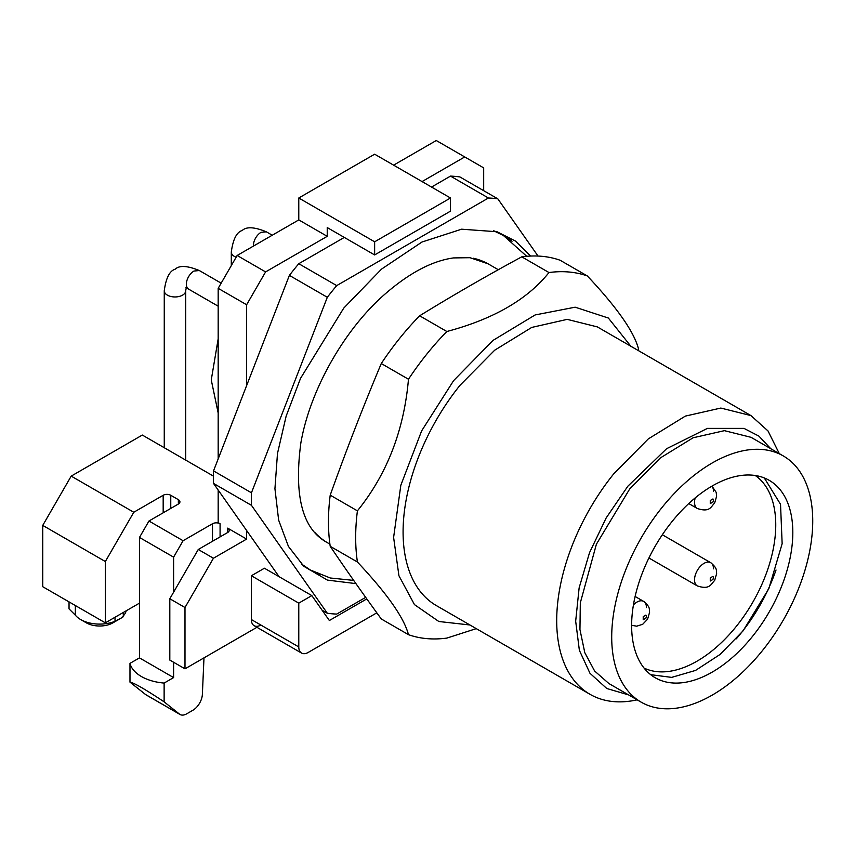<?xml version="1.0" encoding="UTF-8"?>
<svg xmlns="http://www.w3.org/2000/svg" width="855" height="855" viewBox="0 0 855 855"><rect width="100%" height="100%" fill="white"/><g stroke="black" fill="none" stroke-linecap="round" stroke-linejoin="round"><path stroke-width="1.28" d="M538.041 256.062L497.824 198.841A227.975 131.627 120 0 0 488.429 198.007L336.71 285.602A227.975 131.627 120 0 0 327.315 297.284L251.456 492.801L213.526 470.902L289.385 275.385A227.975 131.627 -60 0 1 298.78 263.703L344.298 237.423M327.315 297.284L289.385 275.385M279.083 576.687L213.526 483.428A227.975 131.627 -60 0 1 213.526 470.902M431.54 187.053L450.5 176.109A227.975 131.627 -60 0 1 459.894 176.942L497.824 198.841M251.456 492.801A227.975 131.627 -60 0 0 251.456 505.326L213.526 483.428M251.456 505.326L327.315 613.249A227.975 131.627 120 0 0 336.71 614.082L365.684 597.356M355.947 583.623L327.39 580.096L303.856 566.32L288.434 546.42L278.645 520.15L274.936 488.697L277.48 453.492L286.147 416.129L300.554 378.316L343.742 308.121L381.512 269.122L421.975 242.029L461.625 229.193L497.012 231.748L515.544 241.099L530.581 256.062M336.71 285.602L298.78 263.703M327.315 613.249L322.132 610.256M488.429 198.007L450.5 176.109M301.409 563.99A193.241 111.567 120 0 0 309.649 569.761A193.241 111.567 120 0 0 319.599 574.539M512.006 241.281A193.241 111.567 120 0 0 502.89 235.061A193.241 111.567 120 0 0 493.773 230.807M650.676 674.681L671.667 677.384L695.553 670.416L720.102 654.428L743.038 630.905L768.805 588.732L782.143 543.705L780.53 504.3L764.274 477.934M325.734 541.717A160.922 92.906 120 0 0 326.428 542.102M487.318 263.415L486.634 262.998M671.923 521.71A113.993 65.814 120 0 0 655.229 677.759A113.993 65.814 120 0 0 752.518 636.377A113.993 65.814 120 0 0 769.211 480.328A113.993 65.814 120 0 0 671.923 521.71M661.962 507.549A142.154 82.069 120 0 0 641.143 702.147A142.154 82.069 120 0 0 762.478 650.548A142.154 82.069 120 0 0 783.298 455.939A142.154 82.069 120 0 0 661.962 507.549M314.907 532.537A160.922 92.906 120 0 0 320.871 538.137A160.922 92.906 120 0 0 327.893 542.978L329.902 544.133M498.305 269.72L488.814 264.248A160.922 92.906 120 0 0 481.119 260.583A160.922 92.906 120 0 0 473.285 258.221M783.298 455.939L751.053 437.322L724.431 430.663L693.095 437.781L660.37 457.917L629.718 488.932L596.405 544.197L580.321 602.818L579.947 629.558L584.799 652.686L594.62 671.004L608.899 683.54L641.143 702.147M628.617 694.912L606.783 688.499L589.982 673.291L579.369 650.324L575.672 621.179L579.134 587.855L589.533 552.651L606.142 517.98L627.827 486.228L666.59 448.715L707.416 428.387L744.01 428.387L758.919 436.125L770.761 448.704M637.135 699.839A160.922 92.906 -60 0 1 590.036 694.324A160.922 92.906 -60 0 1 613.601 474.012L648.293 438.904L685.347 416.107L720.818 408.059L750.957 415.594L768.004 430.941L779.29 453.62M330.212 546.313C346.104 569.868 363.129 594.086 381.277 618.956L408.476 634.667C404.041 617.738 387.016 593.52 357.411 562.013L330.212 546.313A201.16 116.141 120 0 1 328.47 521.732A201.16 116.141 120 0 1 330.212 495.152C346.125 450.606 363.151 406.734 381.277 363.535A201.16 116.141 120 0 1 419.645 315.794C452.594 295.488 486.634 275.834 521.774 256.831A201.16 116.141 120 0 1 560.143 260.262L587.353 275.962C616.904 307.405 633.929 331.612 638.418 348.616A201.16 116.141 -60 0 1 638.717 350.796M750.957 415.594L597.335 326.899L567.207 319.364L531.735 327.422L494.682 350.208L459.979 385.327A160.922 92.906 120 0 0 436.413 605.629L590.036 694.324M476.267 628.639L446.844 638.097A201.16 116.141 -60 0 1 408.476 634.667M357.411 562.013A201.16 116.141 -60 0 1 355.669 537.432A201.16 116.141 -60 0 1 357.411 510.852L330.212 495.152M357.411 510.852C386.962 474.301 403.988 430.428 408.476 379.235L381.277 363.535M408.476 379.235A201.16 116.141 -60 0 1 446.844 331.505L419.645 315.794M446.844 331.505C493.399 319.129 527.45 299.474 548.974 272.542L521.774 256.831M548.974 272.542A201.16 116.141 -60 0 1 587.353 275.962M469.94 624.984L438.829 621.5L414.451 604.603L398.932 575.757L393.61 537.432L400.824 485.277L421.633 430.899L453.588 380.657L492.95 340.44L535.123 314.95L575.159 307.191L608.365 318.039L630.862 346.254M218.175 412.997L211.26 379.93L218.175 338.869M220.077 536.887L220.077 523.752L218.175 522.651L218.175 490.043M218.175 458.921L218.175 288.338L237.145 255.485L298.78 219.906L298.78 197.997L374.64 241.805L450.5 197.997L374.64 154.199L298.78 197.997M483.684 190.686L483.684 167.89L436.274 140.519L393.61 165.154M139.472 603.138L105.336 622.846L105.336 561.532L133.786 512.252L71.2 476.117L142.315 435.056L213.44 476.117M173.608 592.184L173.608 557.15L183.088 540.723L148.952 521.016L139.472 537.442L139.472 657.88L129.981 663.362L129.981 682.14L145.884 694.773L180.02 714.481A13.413 7.738 -60 0 1 179.465 714.096L145.329 694.388M183.088 540.723L212.489 523.752L212.489 541.268M220.077 523.752A5.365 3.099 -0 0 0 216.283 522.843A5.365 3.099 -0 0 0 212.489 523.752M133.786 512.252L163.177 495.28L163.177 512.797M170.765 508.426L170.765 495.28A5.365 3.099 -0 0 0 166.971 494.372A5.365 3.099 -0 0 0 163.177 495.28M170.765 495.28L178.353 499.662A5.365 3.099 -0 0 1 179.924 501.853A5.365 3.099 -0 0 1 178.353 504.044L148.952 521.016M246.625 530.506L246.625 539.077L227.665 528.134A5.365 3.099 180 0 1 229.236 530.324A5.365 3.099 180 0 1 227.665 532.515L198.264 549.487L169.814 598.757L169.814 660.071L184.99 668.834L256.917 627.303M450.5 197.997L450.5 211.142L374.64 254.94L327.23 227.569L327.23 236.322L265.595 271.911L246.625 304.754L246.625 385.594M246.625 304.754L218.175 288.338M265.595 271.911L237.145 255.485M327.23 236.322L298.78 219.906M374.64 254.94L374.64 241.805M464.725 156.946L422.049 181.581M246.625 539.077L213.44 558.24L184.99 607.51L184.99 668.834M260.85 625.037A13.413 7.738 -60 0 1 254.149 625.7L254.149 625.7A13.413 7.738 -60 0 1 251.37 619.554L251.37 575.757L264.419 568.222L311.829 595.593L329.357 620.516L366.795 598.906M179.465 714.096L164.128 701.848L164.128 683.07L173.608 677.588L173.608 662.262M203.982 657.869L202.368 694.41A13.413 7.738 -60 0 1 192.899 710.249L186.721 713.818A13.413 7.738 -60 0 1 180.02 714.481M105.336 622.846L42.75 586.712L42.75 525.398L71.2 476.117M139.472 537.442L173.608 557.15M105.336 561.532L42.75 525.398M213.44 558.24L198.264 549.487M251.37 575.757L298.78 603.138L311.829 595.593M376.82 612.832L308.26 652.408A13.413 7.738 120 0 1 301.559 653.07L254.149 625.7L301.559 653.07A13.413 7.738 120 0 1 298.78 646.936L298.78 603.138M184.99 607.51L169.814 598.757M164.128 701.848C145.297 689.333 133.914 682.76 129.981 682.14M164.128 683.07A40.228 23.224 180 0 1 129.981 663.362M173.608 677.588L139.472 657.88M115.019 617.257L115.019 621.296A26.826 15.486 180 0 1 80.68 619.565L80.68 619.565A26.826 15.486 180 0 1 75.347 615.162L69.041 608.899L69.041 601.888M75.347 615.162L75.347 605.532M121.624 617.481C123.708 616.37 123.815 616.423 121.934 617.641L115.019 621.296M126.198 610.801A26.826 15.486 180 0 1 123.302 615.91M776.019 569.996A124.712 72.002 -60 0 1 736.283 638.824M80.68 619.565L86.366 622.846A18.778 10.837 -0 0 0 112.924 622.846L121.934 617.641M644.061 668.076A111.31 64.264 120 0 0 728.866 635.041A111.31 64.264 120 0 0 775.752 524.842A111.31 64.264 120 0 0 755.243 475.498M221.167 283.155L199.311 270.533L193.946 271.056A10.73 6.199 -60 0 0 186.358 284.202A10.73 6.199 -60 0 0 188.581 289.108L218.175 306.197M199.311 270.533C187.427 265.649 179.379 265.2 175.168 269.197C169.6 270.853 165.966 278.035 164.256 290.775A10.73 6.199 -0 0 0 167.398 295.146A10.73 6.199 0 0 0 182.564 295.146A10.73 6.199 -0 0 0 185.706 290.775L185.706 460.108M272.253 235.221L266.365 231.823L260.999 232.346A10.73 6.199 -60 0 0 253.411 245.492A10.73 6.199 -60 0 0 253.433 246.08M266.365 231.823C254.48 226.938 246.432 226.489 242.221 230.487C236.653 232.132 233.009 239.325 231.299 252.054A10.73 6.199 -0 0 0 234.441 256.436A10.73 6.199 0 0 0 236.13 257.237M646.455 607.552A13.413 7.738 120 0 0 643.676 601.407L643.676 601.407A13.413 7.738 120 0 0 633.427 604.913M643.217 616.626L643.217 619.725L645.899 618.176L646.455 616.305L645.899 615.076L643.217 616.626M713.508 568.842A13.413 7.738 120 0 0 710.729 562.697L710.729 562.697A13.413 7.738 120 0 0 697.317 570.445A13.413 7.738 120 0 0 694.538 579.786A13.413 7.738 120 0 0 697.317 585.921L648.913 557.984M710.27 577.916L710.27 581.015L712.952 579.466L713.508 577.595L712.952 576.366L710.27 577.916M695.222 497.877A13.413 7.738 120 0 0 694.538 502.366A13.413 7.738 120 0 0 697.317 508.501L688.745 503.552M713.508 491.411A13.413 7.738 120 0 0 711.852 486.185M710.27 500.496L710.27 503.584L712.952 502.045L713.508 500.175L712.952 498.946L710.27 500.496M227.665 528.134L227.665 532.515M178.353 504.044L178.353 499.662M298.78 646.936L251.37 619.554M186.294 287.462L185.706 290.775M185.898 287.782L188.581 289.108M164.256 290.775L164.256 447.721M231.299 252.054L231.299 265.606M635.105 596.469L643.676 601.407C651.125 607.734 648.838 609.134 649.586 612.33L647.598 619.159L642.693 624.289L636.74 626.181L631.621 625.304M662.326 534.749L710.729 562.697C718.168 569.024 715.892 570.424 716.64 573.62L714.652 580.449C711.029 583.88 710.045 590.164 697.317 585.921M711.98 486.11L716.18 492.362L716.64 496.189L714.652 503.029C711.029 506.459 710.045 512.744 697.317 508.501M526.733 256.297L503.435 235.52L493.591 230.754M353.681 580.406L330.254 577.991L310.322 569.996L301.27 563.851M327.112 542.519L326.418 542.123C302.36 528.636 293.853 495.537 300.875 442.847C309.863 391.195 342.695 332.178 382.506 296.279C407.782 273.76 431.444 260.978 453.513 257.921L470.004 257.697L488.034 263.8M123.302 616.701L123.302 612.469"/></g></svg>
